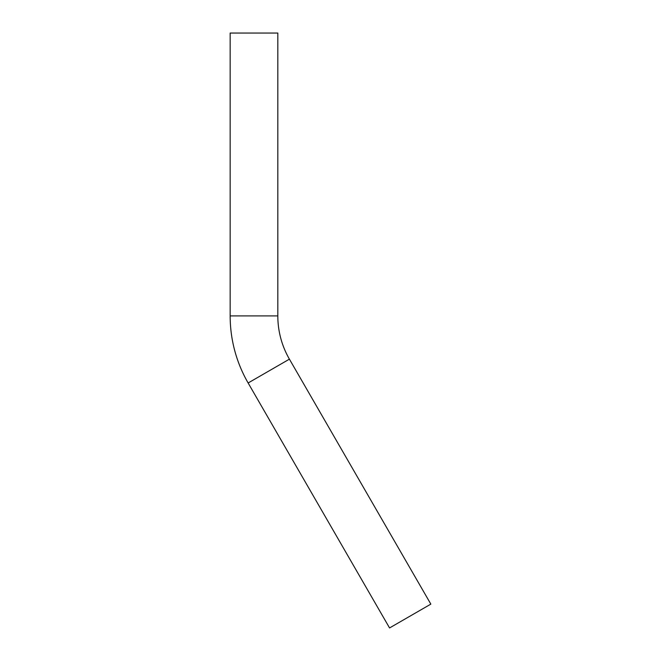 <?xml version="1.0" encoding="UTF-8"?>
<svg xmlns="http://www.w3.org/2000/svg" width="661" height="661" viewBox="0 0 661 661"><rect width="100%" height="100%" fill="white"/><g stroke="black" fill="none" stroke-linecap="round" stroke-linejoin="round"><path stroke-width="0.99" d="M289.411 359.154A86.484 86.484 0 0 1 277.818 315.908L230.16 315.908A134.15 134.15 0 0 0 248.131 382.983L389.56 627.95L430.84 604.121L289.411 359.154L248.131 382.983M277.818 315.908L277.818 33.05L230.16 33.05L230.16 315.908"/></g></svg>
